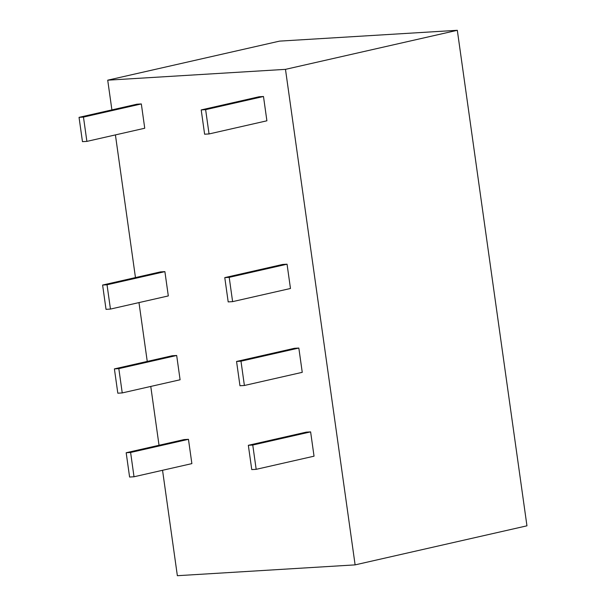 <?xml version="1.0" encoding="UTF-8"?>
<svg xmlns="http://www.w3.org/2000/svg" width="606" height="606" viewBox="0 0 606 606"><rect width="100%" height="100%" fill="white"/><g stroke="black" fill="none" stroke-linecap="round" stroke-linejoin="round"><path stroke-width="0.91" d="M162.544 470.286L177.361 575.7L355.116 564.875L526.955 525.819L457.318 30.3L285.479 69.357L107.716 80.181L111.898 109.891M115.413 134.903L135.464 277.586M138.979 302.591L147.25 361.434M150.765 386.439L159.03 445.274M457.318 30.3L279.555 41.125L107.716 80.181M355.116 564.875L285.479 69.357M82.461 141.653L86.885 141.387L144.743 128.237L141.327 103.937L83.469 117.087L79.045 117.359L82.461 141.653M141.327 103.937L136.903 104.209L79.045 117.359M86.885 141.387L83.469 117.087M204.616 134.214L209.047 133.949L266.898 120.799L263.489 96.498L205.631 109.648L201.207 109.921L204.616 134.214M263.489 96.498L259.057 96.771L201.207 109.921M209.047 133.949L205.631 109.648M106.027 309.348L110.451 309.075L168.309 295.925L164.893 271.632L107.035 284.782L102.611 285.047L106.027 309.348M164.893 271.632L160.469 271.897L102.611 285.047M110.451 309.075L107.035 284.782M228.189 301.909L232.613 301.636L290.471 288.486L287.055 264.193L229.197 277.343L224.773 277.616L228.189 301.909M287.055 264.193L282.631 264.458L224.773 277.616M232.613 301.636L229.197 277.343M117.814 393.196L122.238 392.923L180.096 379.773L176.679 355.48L118.821 368.63L114.398 368.895L117.814 393.196M176.679 355.48L172.255 355.745L114.398 368.895M122.238 392.923L118.821 368.63M239.968 385.757L244.392 385.484L302.25 372.334L298.834 348.041L240.983 361.191L236.56 361.456L239.968 385.757M298.834 348.041L294.41 348.306L236.56 361.456M244.392 385.484L240.983 361.191M129.593 477.036L134.017 476.77L191.875 463.62L188.458 439.32L130.608 452.47L126.177 452.743L129.593 477.036M188.458 439.32L184.035 439.592L126.177 452.743M134.017 476.77L130.608 452.47M251.755 469.597L256.179 469.332L314.037 456.182L310.62 431.881L252.763 445.039L248.339 445.304L251.755 469.597M310.62 431.881L306.197 432.154L248.339 445.304M256.179 469.332L252.763 445.039"/></g></svg>
